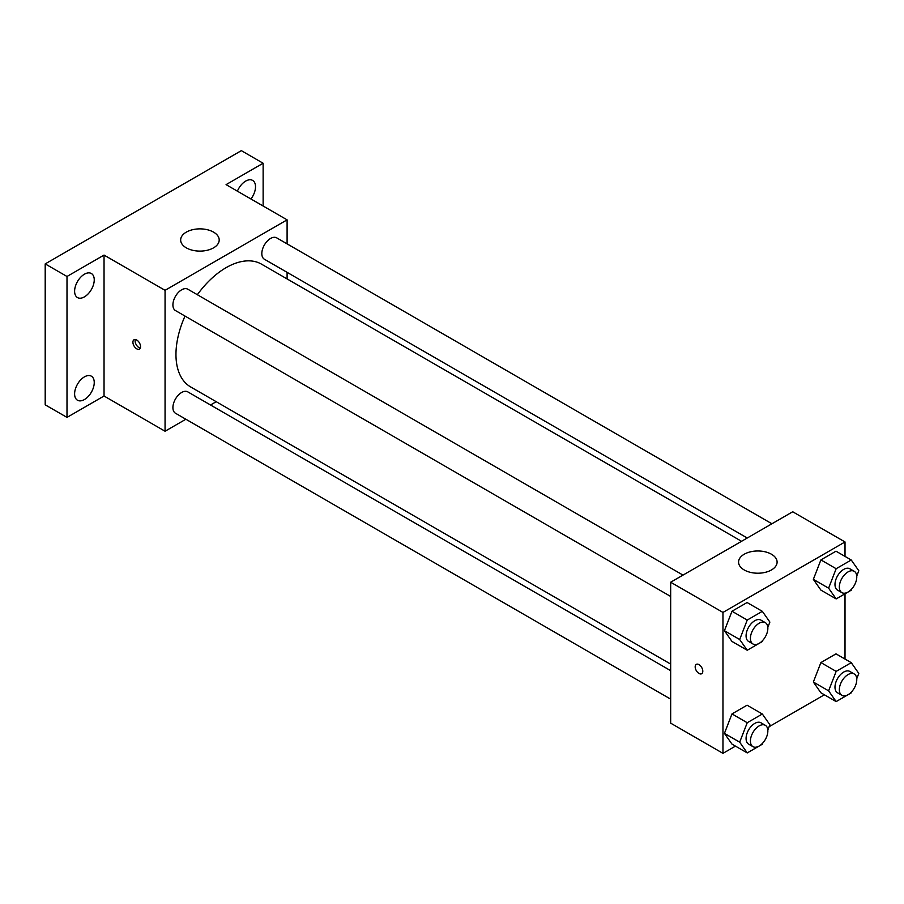 <?xml version="1.0" encoding="UTF-8"?>
<svg xmlns="http://www.w3.org/2000/svg" width="904" height="904" viewBox="0 0 904 904"><rect width="100%" height="100%" fill="white"/><g stroke="black" fill="none" stroke-linecap="round" stroke-linejoin="round"><path stroke-width="1.36" d="M185.862 419.23L165.059 431.242L104.039 396.008L66.998 417.399L45.2 404.822L45.2 263.9L241.334 150.652L263.132 163.24L263.132 206.022M216.214 401.704L210.519 405.003M84.422 399.545A13.876 8.012 -60 0 1 77.484 400.235A13.876 8.012 -60 0 1 75.36 389.104A13.876 8.012 -60 0 1 84.422 376.878A13.876 8.012 -60 0 1 91.372 376.188A13.876 8.012 -60 0 1 93.496 387.307A13.876 8.012 -60 0 1 84.422 399.545M84.422 296.874A13.876 8.012 -60 0 1 77.484 297.563A13.876 8.012 -60 0 1 75.36 286.432A13.876 8.012 -60 0 1 84.422 274.206A13.876 8.012 -60 0 1 91.372 273.517A13.876 8.012 -60 0 1 93.496 284.636A13.876 8.012 -60 0 1 84.422 296.874M104.039 396.008L104.039 255.086L66.998 276.477L45.2 263.9M66.998 417.399L66.998 276.477M165.059 431.242L165.059 290.32L104.039 255.086M165.059 290.32L287.099 219.853L226.079 184.631L263.132 163.24M186.314 247.854A19.267 11.119 180 0 1 180.664 239.989A19.267 11.119 180 0 1 199.931 228.87A19.267 11.119 180 0 1 219.197 239.989A19.267 11.119 180 0 1 207.298 250.261A19.267 11.119 180 0 1 186.314 247.854M237.402 191.162A13.876 8.012 -60 0 1 245.696 181.094A13.876 8.012 -60 0 1 252.634 180.404A13.876 8.012 -60 0 1 250.939 198.982M185.015 316.072A70.885 40.929 120 0 0 175.964 354.492A70.885 40.929 120 0 0 190.642 386.935L670.666 664.078M741.551 541.304L261.527 264.16A70.885 40.929 120 0 0 197.343 294.727M287.099 219.853L287.099 243.877M287.099 272.341L287.099 278.929M771.903 523.766L276.703 237.865A12.328 7.119 120 0 0 267.2 241.176A12.328 7.119 120 0 0 261.821 253.583A12.328 7.119 120 0 0 264.375 259.222L747.246 538.004M670.666 670.666L187.795 391.873A12.328 7.119 120 0 0 178.291 395.184A12.328 7.119 120 0 0 172.913 407.591A12.328 7.119 120 0 0 175.466 413.23L670.666 699.131M670.666 596.459L175.466 310.558A12.328 7.119 -60 0 1 175.466 296.32A12.328 7.119 -60 0 1 187.795 289.201L682.995 575.102M140.549 346.627A5.39 3.119 60 0 1 139.431 349.091A5.39 3.119 60 0 1 134.029 345.983A5.39 3.119 60 0 1 134.029 339.757A5.39 3.119 60 0 1 138.188 341.192A5.39 3.119 60 0 1 140.549 346.627M140.29 348.051A5.39 3.119 60 0 1 136.233 344.707A5.39 3.119 60 0 1 135.363 339.52M735.472 746.128L722.963 753.348L670.666 723.144L670.666 582.221L792.706 511.766L845.014 541.959L845.014 556.401M824.38 694.792L769.134 726.692M820.9 590.109L813.351 579.362L820.9 559.904L835.997 551.191L820.9 559.904L813.351 579.362L820.9 590.109L836.155 598.911L828.606 588.176L836.155 568.718L851.252 559.994L858.8 570.74L856.743 576.051M731.98 744.116L724.432 733.37L731.98 713.911L747.077 705.199L731.98 713.911L724.432 733.37L731.98 744.116L747.235 752.919L739.687 742.184L747.235 722.725L762.332 714.002L769.88 724.748L767.824 730.048M845.014 593.804L845.014 659.072M722.963 753.348L722.963 612.426L845.014 541.959M820.9 692.78L813.351 682.034L820.9 662.575L835.997 653.863L820.9 662.575L813.351 682.034L820.9 692.78L836.155 701.583L828.606 690.848L836.155 671.389L851.252 662.666L858.8 673.412L856.743 678.723M731.98 641.444L724.432 630.698L731.98 611.24L747.077 602.527L731.98 611.24L724.432 630.698L731.98 641.444L747.235 650.247L739.687 639.512L747.235 620.054L762.332 611.33L769.88 622.076L767.824 627.376M722.963 612.426L670.666 582.221M744.218 569.961A19.267 11.119 180 0 1 738.568 562.096A19.267 11.119 180 0 1 757.834 550.977A19.267 11.119 180 0 1 777.101 562.096A19.267 11.119 180 0 1 765.202 572.368A19.267 11.119 180 0 1 744.218 569.961M702.803 671.243A5.39 3.119 60 0 1 701.696 673.717A5.39 3.119 60 0 1 696.295 670.598A5.39 3.119 60 0 1 696.295 664.372A5.39 3.119 60 0 1 700.453 665.819A5.39 3.119 60 0 1 702.803 671.243M701.696 673.706A5.39 3.119 60 0 1 696.306 670.598A5.39 3.119 60 0 1 696.306 664.372M762.795 640.337L762.332 641.535L747.235 650.247M765.304 622.63L760.953 620.11A12.328 7.119 120 0 0 751.45 623.421A12.328 7.119 120 0 0 746.071 635.828A12.328 7.119 120 0 0 748.625 641.467L752.976 643.987A12.328 7.119 120 0 0 765.304 636.868A12.328 7.119 120 0 0 765.304 622.63A12.328 7.119 120 0 0 755.812 625.93A12.328 7.119 120 0 0 750.422 638.337A12.328 7.119 120 0 0 752.976 643.987M739.687 639.512L724.432 630.698M747.235 620.054L731.98 611.24M762.332 611.33L747.077 602.527M851.715 589.001L851.252 590.199L836.155 598.911M854.223 571.294L849.862 568.785A12.328 7.119 120 0 0 840.37 572.085A12.328 7.119 120 0 0 834.98 584.492A12.328 7.119 120 0 0 837.533 590.131L841.895 592.651A12.328 7.119 120 0 0 854.223 585.532A12.328 7.119 120 0 0 854.223 571.294A12.328 7.119 120 0 0 844.72 574.605A12.328 7.119 120 0 0 839.341 587.001A12.328 7.119 120 0 0 841.895 592.651M828.606 588.176L813.351 579.362M836.155 568.718L820.9 559.904M851.252 559.994L835.997 551.191M762.795 743.009L762.332 744.207L747.235 752.919M765.304 725.302L760.953 722.782A12.328 7.119 120 0 0 751.45 726.093A12.328 7.119 120 0 0 746.071 738.5A12.328 7.119 120 0 0 748.625 744.139L752.976 746.659A12.328 7.119 120 0 0 765.304 739.54A12.328 7.119 120 0 0 765.304 725.302A12.328 7.119 120 0 0 755.812 728.601A12.328 7.119 120 0 0 750.422 741.009A12.328 7.119 120 0 0 752.976 746.659M739.687 742.184L724.432 733.37M747.235 722.725L731.98 713.911M762.332 714.002L747.077 705.199M851.715 691.673L851.252 692.871L836.155 701.583M854.223 673.966L849.862 671.457A12.328 7.119 120 0 0 840.37 674.757A12.328 7.119 120 0 0 834.98 687.164A12.328 7.119 120 0 0 837.533 692.803L841.895 695.323A12.328 7.119 120 0 0 854.223 688.204A12.328 7.119 120 0 0 854.223 673.966A12.328 7.119 120 0 0 844.72 677.277A12.328 7.119 120 0 0 839.341 689.673A12.328 7.119 120 0 0 841.895 695.323M828.606 690.848L813.351 682.034M836.155 671.389L820.9 662.575M851.252 662.666L835.997 653.863"/></g></svg>
